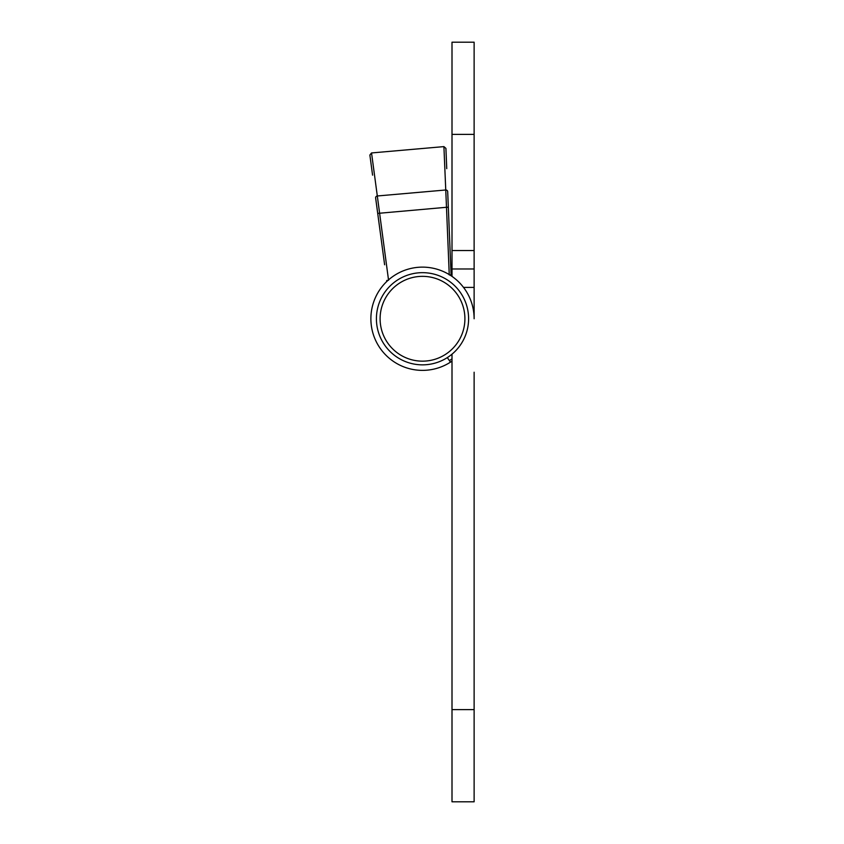 <?xml version="1.0" encoding="UTF-8"?>
<svg xmlns="http://www.w3.org/2000/svg" width="844" height="844" viewBox="0 0 844 844"><rect width="100%" height="100%" fill="white"/><g stroke="black" fill="none" stroke-linecap="round" stroke-linejoin="round"><path stroke-width="1.27" d="M448.016 199.69L447.689 191.641C445.337 134.217 445.337 134.217 447.689 191.641L448.016 199.69C446.328 158.45 446.328 158.45 448.016 199.69L451.097 274.87L449.778 274.922M451.888 276.304A1.846 1.846 0 0 1 451.097 274.87M446.75 168.663L445.917 148.375L443.912 146.613L446.487 207.286L377.711 213.395L376.709 205.925C371.212 165.023 371.212 165.023 376.709 205.925C371.212 165.023 371.212 165.023 376.709 205.925L379.948 230.022M384.621 264.784L375.633 197.939C367.984 140.98 367.984 140.98 375.633 197.939A1.846 1.73 -7.7 0 1 377.31 195.977L371.539 152.943L369.872 155.032L372.573 175.151M447.309 357.603L450.474 362.15A51.621 51.621 0 0 0 452.004 361.116A51.621 51.621 0 0 1 371.128 323.79A51.621 51.621 0 0 1 441.507 270.755A51.621 51.621 0 0 1 474.128 318.758L474.128 42.2L452.004 42.2L452.004 276.389M386.731 280.503A1.846 1.846 0 0 1 386.204 282.054A1.846 1.846 0 0 0 386.731 280.503L388.04 280.324M452.004 42.2L474.128 42.2M452.004 268.972L474.128 268.972M452.004 801.8L474.128 801.8L452.004 801.8L452.004 354.174M474.128 801.8L474.128 372.225M422.506 364.851A46.093 46.093 0 0 1 376.413 318.758A46.093 46.093 0 0 1 422.506 272.665A46.093 46.093 0 0 1 468.599 318.758A46.093 46.093 0 0 1 422.506 364.851M452.004 620.192L452.004 611.9M452.004 606.372L452.004 603.893M388.556 280.25L377.31 195.977L445.695 189.995A1.846 1.73 177.7 0 1 447.689 191.641M449.261 274.944L446.487 207.286L448.322 207.213M449.419 360.631A49.775 49.775 0 0 0 452.004 358.848M474.128 287.414L463.525 287.414M474.128 250.541L452.004 250.541M452.004 134.386L474.128 134.386M474.128 709.614L452.004 709.614M422.506 276.347A42.4 42.4 0 0 0 380.106 318.758A42.4 42.4 0 0 0 422.506 361.158A42.4 42.4 0 0 0 464.907 318.758A42.4 42.4 0 0 0 422.506 276.347M371.539 152.943L443.912 146.613"/></g></svg>
